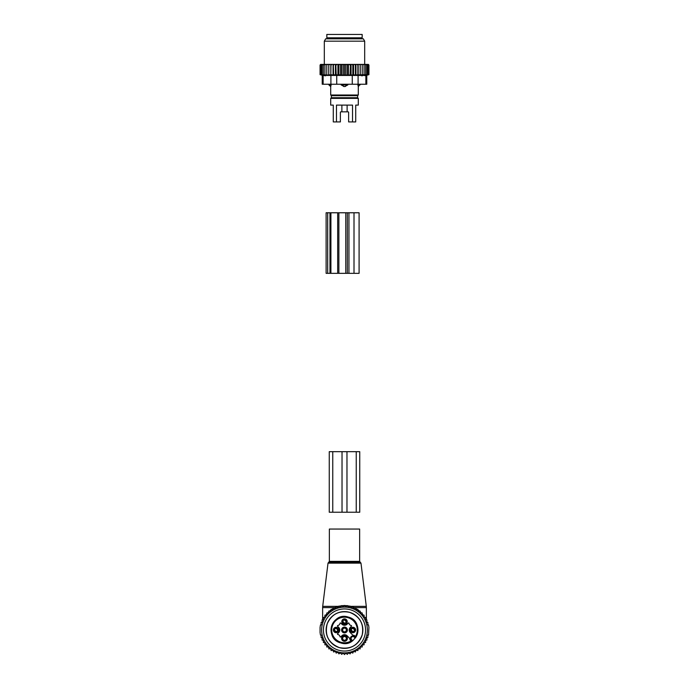 <?xml version="1.0" encoding="UTF-8"?>
<svg xmlns="http://www.w3.org/2000/svg" width="689" height="689" viewBox="0 0 689 689"><rect width="100%" height="100%" fill="white"/><g stroke="black" fill="none" stroke-linecap="round" stroke-linejoin="round"><path stroke-width="1.03" d="M343.647 86.487A2.696 1.869 -90 0 1 342.631 84.919L341.133 84.919L344.5 86.599L347.867 84.919L342.631 84.919L342.631 84.247M341.133 84.247L341.133 84.919M358.271 86.487L357.875 84.919L358.271 86.487A2.696 1.938 90 0 0 359.322 84.919L357.875 84.919L357.875 84.247M347.867 84.247L347.867 84.919M360.08 84.247L358.297 86.599L358.297 95.013L330.703 95.013L330.703 86.599L328.92 84.919L331.125 84.919L330.729 86.487A2.696 1.938 -90 0 1 329.678 84.919L329.678 84.247M360.08 84.919L359.322 84.919L359.322 84.247M331.125 84.247L330.729 86.487M330.703 95.013L331.375 95.685L357.625 95.685L357.625 97.709L358.297 98.381L330.703 98.381L330.703 105.107L333.287 105.107L333.287 121.927L340.375 121.927L340.375 112.505A0.672 0.474 90 0 1 340.857 111.833A0.672 0.474 90 0 0 340.375 112.505M358.297 98.381L358.297 105.107L355.713 105.107L355.713 121.927L352.535 121.927L352.535 105.107L336.465 105.107L336.465 121.927M356.161 105.107L355.713 105.107M348.143 111.833A0.672 0.474 -90 0 1 348.625 112.505A0.672 0.474 -90 0 0 348.143 111.833L347.118 111.833L347.118 105.107M352.535 121.927L348.625 121.927L348.625 112.505M362.164 37.817L326.836 37.817L326.836 34.45L362.164 34.45L362.164 37.817M340.857 111.833L347.118 111.833M324.932 64.396L325.785 64.396L324.932 65.067L324.932 64.396L323.382 65.067L323.382 64.396L322.116 65.067L322.116 64.396L321.143 65.067L321.143 64.413L320.066 65.067L320.609 64.396L321.849 64.396M348.47 75.049L345.826 75.049L345.826 64.396L348.47 64.396L348.47 75.049L368.934 74.662L366.772 75.273L366.772 84.247L322.228 84.247L322.228 75.273L320.066 74.662L328.774 75.049L328.774 64.396L325.785 64.396M328.774 64.396L339.634 64.396L338.893 65.067L338.893 74.662L337.937 75.049L336.18 74.662L335.836 64.396M345.826 75.049L340.53 75.049L340.53 64.396L339.634 64.396M340.53 64.396L342.355 64.396L341.675 65.067L341.675 74.662M343.174 75.049L343.174 64.396L342.355 64.396M343.174 64.396L345.103 64.396L344.5 65.067L344.5 74.662M345.826 64.396L345.103 64.396M348.47 64.396L350.546 64.396L350.107 74.662M367.151 64.396L367.857 65.067L367.857 64.413L368.934 65.067L368.391 64.396L350.546 64.396M322.116 64.396L322.857 64.396M323.382 64.396L324.166 64.396M326.775 64.396L326.775 65.067L327.68 64.396M326.775 74.662L326.775 65.067M328.774 75.049L328.808 64.396M329.747 64.396L328.842 65.067M330.823 64.396L330.823 75.049L328.842 74.662M330.823 75.049L330.987 64.396M332.003 64.396L331.125 65.067M333.054 64.396L333.054 75.049L331.125 74.662M333.054 75.049L333.579 74.662L333.338 64.396M334.423 64.396L333.579 65.067M335.431 64.396L335.431 75.049L333.579 74.662M335.431 75.049L336.18 74.662M336.981 64.396L336.18 65.067M337.937 75.049L337.937 64.396M338.454 64.396L338.893 65.067M341.15 64.396L341.675 65.067M343.897 64.396L344.5 65.067M347.325 74.662L347.325 65.067L346.645 64.396M347.85 64.396L347.325 65.067M349.366 64.396L350.107 65.067M352.019 64.396L352.82 65.067L353.164 64.396M354.577 64.396L355.421 65.067L355.662 64.396M356.997 64.396L357.875 65.067L358.013 64.396M359.253 64.396L360.158 65.067L360.192 64.396M361.32 64.396L362.225 65.067L362.225 64.396M363.215 64.396L364.068 65.067L364.068 64.396M365.618 64.396L365.618 65.067L364.834 64.396M366.884 64.396L366.884 65.067L366.143 64.396M368.537 74.662L368.537 65.067M368.934 74.662L368.934 65.067M320.066 74.662L320.066 65.067M320.463 74.662L320.463 65.067M321.143 74.662L321.143 65.067M362.225 75.833L361.777 75.833M364.739 75.635L365.868 75.445C367.065 75.222 367.065 75.222 365.868 75.445C367.065 75.222 367.065 75.222 365.868 75.445L330.901 75.445L330.901 84.247M325.647 75.781L324.235 75.635M327.981 38.825L363.327 38.825L364.688 41.176L324.312 41.176L325.673 38.825L327.981 38.825M330.901 75.445L323.132 75.445C321.935 75.222 321.935 75.222 323.132 75.445C321.935 75.222 321.935 75.222 323.132 75.445L323.132 84.247M367.857 74.662L367.857 65.067M340.53 75.049L338.893 74.662M324.932 74.662L324.932 65.067M323.382 74.662L323.382 65.067M322.116 74.662L322.116 65.067M366.884 74.662L366.884 65.067M365.618 74.662L365.618 65.067M364.068 74.662L364.068 65.067M362.225 74.662L362.225 65.067M360.226 75.049L360.226 64.396M360.158 74.662L360.158 65.067M358.177 75.049L358.177 64.396M357.875 74.662L357.875 65.067M355.946 75.049L355.946 64.396M355.421 74.662L355.421 65.067M353.569 75.049L353.569 64.396M352.82 74.662L352.82 65.067M351.063 75.049L351.063 64.396M327.697 212.772L329.971 212.772L329.971 273.335L326.121 273.335L326.121 212.772L327.697 212.772L327.697 273.335M343.415 212.772L344.216 212.772M343.415 273.335L344.707 273.335M329.971 212.772L330.909 212.772L330.909 273.335L329.971 273.335M345.766 212.772L345.766 273.335L359.09 273.335L359.09 212.772L330.909 212.772M337.688 212.772L337.688 273.335L330.909 273.335M337.688 273.335L345.766 273.335M331.211 529.049L359.641 529.049L359.641 561.354L329.359 561.354L329.359 529.049L331.211 529.049M364.438 642.527A23.555 23.555 0 0 1 364.068 643.104M362.784 644.835A23.555 23.555 0 0 1 362.225 645.498M360.855 646.937A23.555 23.555 0 0 1 360.209 647.539M358.797 648.702A23.555 23.555 0 0 1 358.082 649.227M356.549 650.227A23.555 23.555 0 0 1 355.782 650.666M354.146 651.475A23.555 23.555 0 0 1 353.336 651.82M351.614 652.44A23.555 23.555 0 0 1 350.761 652.69M348.987 653.112A23.555 23.555 0 0 1 348.117 653.258M346.3 653.473A23.555 23.555 0 0 1 345.413 653.525M343.587 653.525A23.555 23.555 0 0 1 342.7 653.473M340.883 653.258A23.555 23.555 0 0 1 340.013 653.112M338.239 652.69A23.555 23.555 0 0 1 337.386 652.44M335.664 651.82A23.555 23.555 0 0 1 334.854 651.475M333.218 650.666A23.555 23.555 0 0 1 332.451 650.227M330.918 649.227A23.555 23.555 0 0 1 330.203 648.702M328.791 647.539A23.555 23.555 0 0 1 328.145 646.937M326.775 645.498A23.555 23.555 0 0 1 326.216 644.835M324.932 643.104A23.555 23.555 0 0 1 324.562 642.527M324.562 617.447A23.555 23.555 0 0 1 324.932 616.879L324.562 617.447M326.775 614.485L326.216 615.139A23.555 23.555 0 0 1 326.775 614.485L326.681 614.588M328.145 613.038A23.555 23.555 0 0 1 328.791 612.435L328.145 613.038M330.203 611.272A23.555 23.555 0 0 1 330.918 610.747L330.203 611.272M332.451 609.748A23.555 23.555 0 0 1 333.218 609.317L332.451 609.748M334.854 608.499A23.555 23.555 0 0 1 335.664 608.154L334.854 608.499M337.386 607.534A23.555 23.555 0 0 1 338.239 607.285L337.386 607.534M340.013 606.863A23.555 23.555 0 0 1 340.883 606.716M342.7 606.501A23.555 23.555 0 0 1 343.587 606.458M345.413 606.458A23.555 23.555 0 0 1 346.3 606.501M348.117 606.716A23.555 23.555 0 0 1 348.987 606.863M350.761 607.285A23.555 23.555 0 0 1 351.614 607.534M353.336 608.154A23.555 23.555 0 0 1 354.146 608.499M355.782 609.317A23.555 23.555 0 0 1 356.549 609.748L355.782 609.317M358.082 610.747A23.555 23.555 0 0 1 358.797 611.272L358.082 610.747M360.209 612.435A23.555 23.555 0 0 1 360.855 613.038L360.209 612.435M362.225 614.485A23.555 23.555 0 0 1 362.784 615.139L362.19 613.839M364.068 616.879A23.555 23.555 0 0 1 364.438 617.447L364.068 616.87L364.438 617.447M350.227 606.294L352.604 606.992M352.914 607.104L354.146 607.595L366.367 607.595L366.298 606.363L350.494 606.363L350.52 607.216M333.855 608.094L336.086 607.104M336.396 606.992L338.773 606.294M365.902 619.885L365.618 619.256M364.688 617.447L364.068 616.405M363.198 615.139L362.225 613.882M361.475 613.012L360.183 611.703M359.572 611.152L357.953 609.851M357.453 609.507L355.507 608.292M355.145 608.094L354.146 607.595L354.172 608.516M339.083 606.208L341.572 605.743M341.813 605.709L344.388 605.553M344.612 605.553L347.187 605.709M347.428 605.743L349.917 606.208M325.802 615.139L326.724 613.942M323.098 619.885L323.382 619.256M324.312 617.447L324.932 616.405M327.525 613.012L328.817 611.703M329.428 611.152L331.047 609.851M331.547 609.507L333.493 608.292M338.48 607.216L338.506 606.363L322.702 606.363L328.016 563.137L360.984 563.137L366.298 606.363M334.828 608.516L334.854 607.595L322.633 607.595L322.702 606.363M362.225 644.835L362.225 646.988L360.226 646.919L360.158 648.917L358.177 648.607L357.875 650.588L355.946 650.063L355.421 651.992L353.569 651.243L352.82 653.094L351.063 652.147L350.107 653.904L348.47 652.75L347.325 654.386L345.826 653.06L344.5 654.55L343.174 653.06L341.675 654.386L340.53 652.75L338.893 653.904L337.937 652.147L336.18 653.094L335.431 651.243L333.579 651.992L333.054 650.063L331.125 650.588L330.823 648.607L328.842 648.917L328.774 646.919L326.775 646.988L326.775 644.835L324.932 644.835L324.932 642.527L323.382 642.527L323.382 640.098L322.116 640.098L322.116 637.575L321.143 637.575L321.143 635.051L320.463 635.051L320.066 632.511L320.066 627.464L320.463 624.923L321.143 624.923L321.143 622.4L322.116 622.4L322.116 619.885L323.382 619.885L323.382 617.447L324.932 617.447L324.932 615.139L326.775 615.139L326.775 612.986L328.774 613.064L328.842 611.065L330.823 611.367L331.125 609.386L333.054 609.92L333.579 607.991L335.431 608.731L336.18 606.88L337.937 607.836L338.893 606.079L340.53 607.224L341.675 605.588L343.174 606.923L344.5 605.424L345.826 606.923L347.325 605.588L348.47 607.224L350.107 606.079L351.063 607.836L352.82 606.88L353.569 608.731L355.421 607.991L355.946 609.92L357.875 609.386L358.177 611.367L360.158 611.065L360.226 613.064L362.225 612.986L362.225 615.139L364.068 615.139L364.068 617.447L365.618 617.447L365.618 619.885L366.884 619.885L366.884 622.4L367.857 622.4L367.857 624.923L368.537 624.923L368.934 627.464L368.537 635.051L367.857 635.051L367.857 637.575L366.884 637.575L366.884 640.098L365.618 640.098L365.618 642.527L364.068 642.527L364.068 644.835L362.225 644.835M364.576 619.023A22.883 22.883 0 0 1 355.472 650.063A22.883 22.883 0 0 1 324.424 640.959A22.883 22.883 0 0 1 333.528 609.911A22.883 22.883 0 0 1 364.576 619.023M360.623 638.798A18.37 18.37 0 0 1 335.689 646.11A18.37 18.37 0 0 1 328.377 621.177A18.37 18.37 0 0 1 353.311 613.865A18.37 18.37 0 0 1 360.623 638.798M362.982 640.09A21.066 21.066 0 0 0 354.594 611.505A21.066 21.066 0 0 0 326.018 619.893A21.066 21.066 0 0 0 334.406 648.47A21.066 21.066 0 0 0 362.982 640.09M359.727 451.665L356.239 451.665L356.239 512.228L359.744 512.228L359.744 451.665M356.239 512.228L346.972 512.228L346.972 451.665L356.239 451.665M346.972 451.665L342.028 451.665L342.028 512.228L329.256 512.228L329.256 451.665L332.761 451.665L332.761 512.228M346.972 512.228L342.028 512.228M342.028 451.665L332.761 451.665M345.387 628.359A1.852 1.852 0 0 0 342.872 629.1A1.852 1.852 0 0 0 343.613 631.615A1.852 1.852 0 0 0 346.128 630.874A1.852 1.852 0 0 0 345.387 628.359M343.277 632.218A2.541 2.541 0 0 1 342.269 628.764A2.541 2.541 0 0 1 345.723 627.757A2.541 2.541 0 0 1 346.731 631.21A2.541 2.541 0 0 1 343.277 632.218M345.887 627.446A2.894 2.894 0 0 0 341.959 628.601A2.894 2.894 0 0 0 343.113 632.528A2.894 2.894 0 0 0 347.041 631.374A2.894 2.894 0 0 0 345.887 627.446M351.157 640.219L351.157 640.219A2.523 2.523 0 0 1 350.83 639.805A2.523 2.523 0 0 0 351.157 640.219L351.64 639.745A1.852 1.852 0 0 1 351.64 637.127A1.852 1.852 0 0 1 354.258 637.127L355.205 636.171A3.195 3.195 0 0 0 352.94 635.241L354.318 636.317A2.523 2.523 0 0 1 354.732 636.653A2.523 2.523 0 0 0 350.83 639.805A2.523 2.523 0 0 0 351.157 640.219L352.062 641.123A13.461 13.461 0 0 1 332.692 623.536A13.461 13.461 0 0 1 350.951 618.179A13.461 13.461 0 0 1 355.636 637.549L354.732 636.653A2.523 2.523 0 0 0 350.83 639.805A2.523 2.523 0 0 0 351.157 640.219L350.994 641.003A12.79 12.79 0 0 1 333.278 623.855A12.79 12.79 0 0 1 350.632 618.765A12.79 12.79 0 0 1 355.515 636.481L355.636 637.549L354.732 636.653A2.523 2.523 0 0 0 350.83 639.805L349.754 638.427A10.094 10.094 0 0 0 349.495 638.169L347.118 635.783A3.703 3.703 0 0 0 341.882 635.783L340.616 637.049L340.039 636.851A2.696 2.696 0 0 0 337.636 634.448L337.438 633.871L338.704 632.605A3.703 3.703 0 0 0 338.704 627.369L337.438 626.103L337.636 625.526A2.696 2.696 0 0 0 340.039 623.123L340.616 622.925L341.882 624.191A3.703 3.703 0 0 0 347.118 624.191L348.384 622.925L348.961 623.123A2.696 2.696 0 0 0 351.364 625.526L351.562 626.103L350.296 627.369A3.703 3.703 0 0 0 350.296 632.605L352.673 634.991A10.094 10.094 0 0 0 353.612 635.809M350.322 639.099A10.094 10.094 0 0 0 349.754 638.427A3.195 3.195 0 0 0 350.684 640.692M345.887 635.861A2.894 2.894 0 0 1 347.041 639.788A2.894 2.894 0 0 1 343.113 640.942A2.894 2.894 0 0 1 341.959 637.015A2.894 2.894 0 0 1 345.887 635.861M333.717 628.695A2.696 2.696 0 0 1 337.386 627.619A2.696 2.696 0 0 1 338.454 631.279A2.696 2.696 0 0 1 334.794 632.356A2.696 2.696 0 0 1 333.717 628.695M355.283 631.279A2.696 2.696 0 0 1 351.614 632.356A2.696 2.696 0 0 1 350.546 628.695A2.696 2.696 0 0 1 354.206 627.619A2.696 2.696 0 0 1 355.283 631.279M343.208 623.941A2.696 2.696 0 0 1 342.132 620.281A2.696 2.696 0 0 1 345.792 619.204A2.696 2.696 0 0 1 346.868 622.873A2.696 2.696 0 0 1 343.208 623.941M350.994 641.003L352.062 641.123A13.461 13.461 0 0 1 338.049 641.795M343.277 640.632A2.541 2.541 0 0 1 342.269 637.179A2.541 2.541 0 0 1 345.723 636.162A2.541 2.541 0 0 1 346.731 639.616A2.541 2.541 0 0 1 343.277 640.632M337.86 630.96A2.015 2.015 0 0 1 335.121 631.761A2.015 2.015 0 0 1 334.32 629.023A2.015 2.015 0 0 1 337.059 628.213A2.015 2.015 0 0 1 337.86 630.96M351.14 629.023A2.015 2.015 0 0 1 353.879 628.213A2.015 2.015 0 0 1 354.68 630.96A2.015 2.015 0 0 1 351.941 631.761A2.015 2.015 0 0 1 351.14 629.023M345.465 619.807A2.015 2.015 0 0 1 346.274 622.546A2.015 2.015 0 0 1 343.535 623.347A2.015 2.015 0 0 1 342.726 620.608A2.015 2.015 0 0 1 345.465 619.807M345.387 636.774A1.852 1.852 0 0 0 342.872 637.514A1.852 1.852 0 0 0 343.613 640.021A1.852 1.852 0 0 0 346.128 639.289A1.852 1.852 0 0 0 345.387 636.774M354.904 629.643A2.523 2.523 -135 0 0 353.259 627.998M354.654 631.012A2.239 2.239 -135 0 0 351.89 628.247M351.399 628.454L351.709 628.721A1.852 1.852 -135 0 1 354.18 631.193L354.447 631.503M352.561 631.977A2.523 2.523 -135 0 1 350.925 630.34M353.939 631.727A2.239 2.239 -135 0 1 351.175 628.962M354.422 631.529L354.112 631.262A1.852 1.852 -135 0 1 351.64 628.781L351.373 628.48M346.489 621.228A2.523 2.523 -135 0 0 344.853 619.592M346.24 622.606A2.239 2.239 -135 0 0 343.475 619.842M342.993 620.04L343.294 620.307A1.852 1.852 -135 0 1 345.775 622.778L346.042 623.089M344.147 623.562A2.523 2.523 -135 0 1 342.511 621.926M345.525 623.312A2.239 2.239 -135 0 1 342.76 620.548M346.007 623.114L345.706 622.847A1.852 1.852 -135 0 1 343.225 620.376L342.958 620.066M338.075 629.643A2.523 2.523 -135 0 0 336.439 627.998M337.825 631.012A2.239 2.239 -135 0 0 335.061 628.247M334.578 628.454L334.888 628.721A1.852 1.852 -135 0 1 337.36 631.193L337.291 631.262A1.852 1.852 -135 0 1 334.82 628.781L334.553 628.48M335.741 631.977A2.523 2.523 -135 0 1 334.096 630.34M337.11 631.727A2.239 2.239 -135 0 1 334.346 628.962M346.369 84.247L346.369 84.919A2.696 1.869 90 0 1 345.353 86.487M357.625 97.709L331.375 97.709L330.703 98.381M360.313 38.825L328.687 38.825M341.882 111.833L341.882 105.107M352.268 84.247L352.268 75.445M336.732 84.247L336.732 75.445M365.868 84.247L365.868 75.445M358.099 84.247L358.099 75.445M338.876 212.772L338.876 273.335M347.316 212.772L347.316 273.335M348.944 212.772L348.944 273.335M354.008 212.772L354.008 273.335M328.016 563.137L328.679 562.302L360.321 562.302L360.984 563.137M350.951 618.179A13.461 13.461 0 0 1 355.636 637.549M355.231 638.109L354.258 637.127M352.622 640.727L351.64 639.745M357.625 95.685L358.297 95.013M328.92 84.247L328.92 84.919M331.375 95.685L331.375 97.709M328.687 38.489L328.016 37.817M360.313 38.489L360.984 37.817M364.688 64.396L364.688 41.176M324.312 64.396L324.312 41.176M360.321 562.302L359.641 561.354M328.679 562.302L329.359 561.354M366.367 619.885L366.367 607.595M322.633 619.885L322.633 607.595M339.332 647.608C328.464 643.104 324.433 635.146 327.241 623.717C331.736 614.054 339.212 610.273 349.667 612.366C359.951 616.474 364.128 623.976 362.199 634.879C358.108 645.464 350.477 649.701 339.332 647.608M340.711 642.906C323.813 638.815 331.865 611.384 348.289 617.077C365.187 621.159 357.135 648.59 340.711 642.906"/></g></svg>
